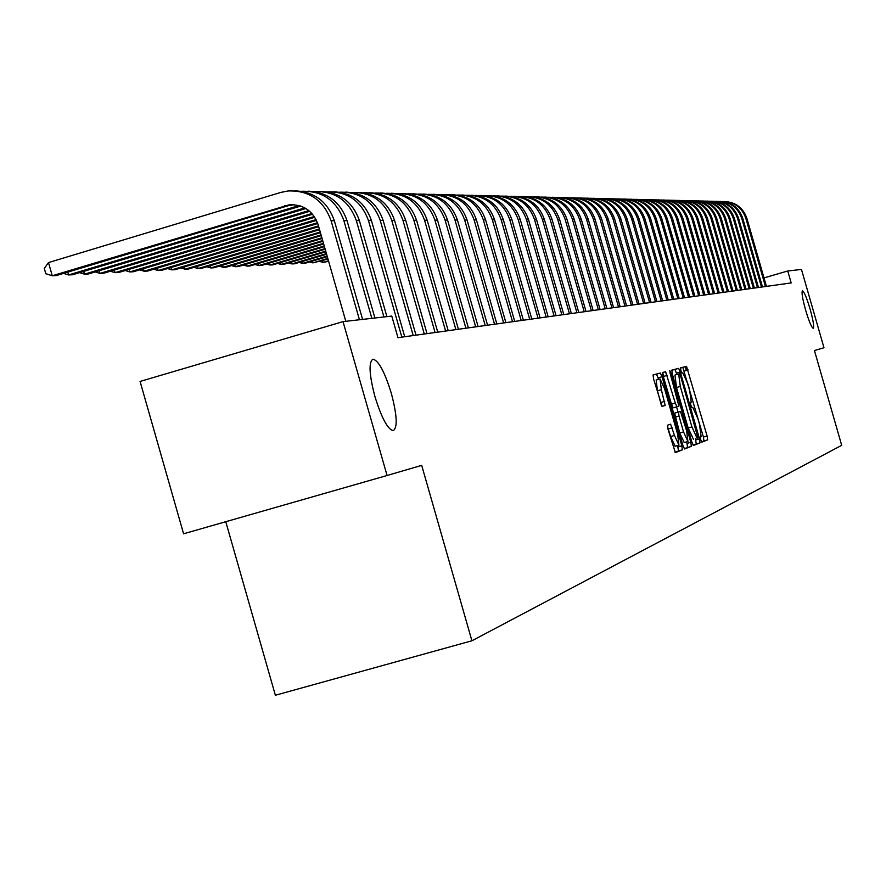 <?xml version="1.0" encoding="UTF-8"?>
<svg xmlns="http://www.w3.org/2000/svg" width="886" height="886" viewBox="0 0 886 886"><rect width="100%" height="100%" fill="white"/><g stroke="black" fill="none" stroke-linecap="round" stroke-linejoin="round"><path stroke-width="1.33" d="M700.737 439.711L701.845 442.158L707.626 439.888L707.106 436.001L686.528 366.361L680.548 367.889L680.891 370.592L682.032 373.084L682.818 372.873L688.012 384.225L689.607 389.774L691.224 402.178L690.46 402.421L690.814 405.146L691.933 407.615L692.774 407.35L697.88 418.613L699.475 424.161L701.125 436.665L700.372 436.953L700.737 439.711M391.313 393.262C384.646 371.755 378.499 360.38 372.884 359.173C368.543 362.274 369.218 374.734 374.933 396.563C381.545 417.871 387.636 429.245 393.196 430.685C397.714 427.772 397.094 415.29 391.313 393.262M810.114 309.114C806.714 297.796 804.167 291.693 802.472 290.807C801.42 292.192 802.461 298.593 805.595 310.011C808.996 321.33 811.543 327.432 813.237 328.318C814.3 326.934 813.248 320.533 810.114 309.114M667.523 425.214L668.033 429.311L675.353 452.613L682.375 449.844L681.855 445.78L662.041 376.738L660.347 373.05L653.093 374.911L653.58 378.953L662.097 406.375L665.198 405.411L661.344 389.685L660.037 378.92L664.578 388.766L677.646 434.284L678.942 445.182L674.479 435.447L670.602 424.161L667.523 425.214M658.608 379.33L656.482 374.169L660.347 373.05L652.971 375.066M701.568 441.859L703.916 440.94L703.406 437.053L682.818 367.424L686.528 366.361L680.459 368.022M787.743 270.994L801.465 269.433L823.98 347.744L814.444 350.535L841.7 445.337L471.917 640.777L421.692 465.371L387.071 475.494L343.026 321.629L391.778 316.08L397.969 337.677L791.176 282.933L787.743 270.994L763.998 277.905M691.811 441.926L693.439 445.481L700.04 442.878L699.519 438.935L680.293 371.943L678.654 368.366L671.832 370.115L672.33 374.036L691.811 441.926M676.959 374.468L674.91 369.451L678.654 368.366L671.721 370.259M684.202 448.704L691.346 446.311L684.568 448.98L682.885 445.381L663.093 376.461L662.606 372.474L665.641 371.699L675.287 403.108L676.937 406.729L678.909 406.098L670.148 373.383L670.979 373.172L669.816 370.636L670.148 373.383M670.979 373.172L690.825 442.302L691.346 446.311M225.764 521.699L275.369 695.255L471.917 640.777M343.026 321.629L140.077 381.445L183.59 533.793L387.071 475.494M693.107 445.193L696.285 443.941L695.388 438.692M697.935 437.894L680.669 376.251L679.529 373.748L678.687 373.97L680.293 386.44L691.911 426.897L697.049 438.227L697.935 437.894M678.687 373.97L674.933 375.055L676.516 387.525L680.293 386.44M693.417 439.257L688.134 427.971L676.516 387.525M673.183 407.804L671.455 404.204L662.495 373.715M676.527 406.851L678.034 412.09M686.584 441.892L687.015 443.388L690.825 442.302M683.549 431.914L687.935 441.516L686.628 430.795L680.437 411.403L678.488 412.045L678.997 416.032L683.549 431.914L679.728 432.999L684.213 442.568M679.728 432.999L674.667 413.131L680.437 411.403M687.525 447.386L687.015 443.388M675.176 446.256L670.591 436.543L667.391 426.155M659.97 378.942L656.172 380.039L657.456 390.804L661.344 389.685M661.443 405.544L657.456 390.804M675.01 452.314L678.51 450.941L677.613 445.558M724.726 201.532C735.779 202.207 743.166 207.822 746.876 218.355L766.434 286.377M722.588 201.521C734.162 201.764 741.914 207.379 745.857 218.355L765.449 286.51M720.451 201.421C731.592 202.108 739.035 207.756 742.778 218.377L762.481 286.931M718.291 201.421C729.942 201.654 737.761 207.313 741.748 218.377L761.484 287.064M716.11 201.31C727.34 202.008 734.837 207.701 738.614 218.399L758.471 287.485M713.917 201.31C725.667 201.543 733.553 207.246 737.562 218.399L757.452 287.629M711.702 201.2C723.02 201.897 730.573 207.634 734.383 218.421L754.396 288.05M709.464 201.2C721.315 201.432 729.267 207.169 733.309 218.432L753.366 288.194M707.227 201.089C718.624 201.786 726.243 207.579 730.086 218.443L750.254 288.626M704.957 201.089C716.907 201.321 724.914 207.102 729.001 218.454L749.202 288.781M702.676 200.978C714.171 201.687 721.846 207.512 725.723 218.477L746.045 289.213M700.372 200.978C712.422 201.2 720.495 207.036 724.615 218.477L744.982 289.368M698.046 200.867C709.642 201.565 717.383 207.446 721.282 218.499L741.77 289.811M695.709 200.867C707.859 201.078 716.01 206.959 720.163 218.499L740.696 289.966M693.35 200.745C705.034 201.454 712.842 207.379 716.774 218.521L737.429 290.42M690.969 200.745C703.218 200.956 711.447 206.892 715.633 218.532L736.332 290.564M688.577 200.624C700.35 201.344 708.224 207.313 712.189 218.554L733.01 291.029M686.152 200.624C698.511 200.834 706.807 206.815 711.026 218.554L731.902 291.184M683.726 200.502C695.599 201.222 703.528 207.246 707.526 218.576L728.525 291.66M681.268 200.513C693.727 200.712 702.089 206.737 706.352 218.587L727.395 291.815M678.787 200.38C690.759 201.1 698.766 207.18 702.797 218.598L723.962 292.291M676.284 200.38C688.854 200.579 697.293 206.659 701.601 218.609L722.81 292.446M673.77 200.258C685.842 200.989 693.915 207.102 697.98 218.632L719.321 292.934M671.223 200.258C683.914 200.457 692.42 206.582 696.761 218.643L718.158 293.1M668.675 200.136C680.847 200.856 688.976 207.036 693.085 218.665L714.603 293.587M666.084 200.136C678.875 200.325 687.458 206.493 691.844 218.665L713.418 293.753M663.481 200.003C675.752 200.734 683.959 206.959 688.101 218.687L709.808 294.263M660.845 200.003C673.759 200.181 682.419 206.416 686.849 218.698L708.601 294.429M658.198 199.871C670.58 200.613 678.864 206.892 683.04 218.72L704.935 294.938M655.529 199.871C668.542 200.048 677.292 206.327 681.755 218.72L703.694 295.116M652.827 199.738C665.32 200.48 673.67 206.815 677.879 218.742L699.962 295.636M650.102 199.738C663.249 199.904 672.075 206.25 676.583 218.753L698.711 295.802M647.367 199.605C659.959 200.347 668.387 206.737 672.64 218.776L694.912 296.334M644.598 199.605C657.855 199.771 666.759 206.161 671.311 218.787L693.638 296.511M641.807 199.461C654.51 200.214 663.016 206.659 667.302 218.809L689.773 297.054M638.983 199.472C652.373 199.627 661.355 206.073 665.951 218.82L688.477 297.231M636.148 199.317C648.973 200.07 657.545 206.582 661.875 218.842L684.546 297.774M633.268 199.328C646.78 199.472 655.861 205.984 660.502 218.842L683.217 297.962M630.389 199.184C643.325 199.937 651.974 206.493 656.338 218.875L679.219 298.516M627.465 199.184C641.099 199.328 650.258 205.884 654.942 218.875L677.868 298.704M624.519 199.029C637.577 199.793 646.304 206.416 650.712 218.908L673.792 299.28M621.54 199.04C635.306 199.173 644.554 205.796 649.283 218.908L672.419 299.468M686.296 370.414L685.232 366.726M618.55 198.885C631.718 199.649 640.534 206.327 644.975 218.942L668.265 300.044M615.515 198.896C629.414 199.018 638.751 205.696 643.524 218.942L666.87 300.243M612.459 198.73C625.76 199.505 634.653 206.25 639.138 218.975L662.639 300.83M609.369 198.741C623.401 198.852 632.837 205.596 637.665 218.975L661.222 301.03M606.268 198.575C619.679 199.35 628.661 206.161 633.191 219.008L656.914 301.628M603.111 198.586C617.287 198.697 626.812 205.497 631.685 219.008L655.463 301.827M599.944 198.42C613.489 199.195 622.559 206.073 627.133 219.041L651.077 302.436M596.743 198.431C611.052 198.53 620.676 205.397 625.605 219.052L649.593 302.647M663.758 376.373L662.662 372.552M666.25 374.136L665.563 371.721M593.52 198.265C607.187 199.04 616.335 205.984 620.953 219.075L645.13 303.267M590.242 198.276C604.695 198.353 614.419 205.297 619.392 219.086L643.624 303.477M586.953 198.099C600.763 198.885 610 205.884 614.662 219.108L639.061 304.108M583.619 198.11C598.227 198.187 608.04 205.187 613.068 219.119L637.532 304.319M580.275 197.932C594.207 198.719 603.532 205.796 608.25 219.152L632.881 304.972M576.875 197.943C591.626 198.01 601.539 205.076 606.622 219.152L631.319 305.194M573.452 197.766C587.529 198.553 596.942 205.696 601.705 219.185L626.579 305.847M569.986 197.777C584.893 197.833 594.916 204.965 600.055 219.196L624.984 306.069M566.508 197.589C580.718 198.386 590.231 205.596 595.038 219.219L620.156 306.744M562.975 197.611C578.026 197.644 588.149 204.854 593.354 219.23L618.528 306.966M559.42 197.412C573.774 198.209 583.376 205.497 588.238 219.263L613.599 307.652M555.81 197.434C571.027 197.456 581.26 204.744 586.51 219.274L611.949 307.885M552.188 197.235C566.686 198.032 576.387 205.397 581.294 219.307L606.921 308.583M548.512 197.257C563.884 197.268 574.228 204.622 579.544 219.318L605.227 308.826M544.801 197.046C559.454 197.855 569.255 205.286 574.217 219.34L600.099 309.535M541.047 197.069C556.596 197.069 567.051 204.5 572.422 219.351L598.371 309.779M537.27 196.858C552.067 197.678 561.968 205.187 566.985 219.385L593.133 310.51M533.438 196.891C549.154 196.869 559.719 204.378 565.157 219.396L591.372 310.753M529.584 196.67C544.536 197.489 554.536 205.076 559.609 219.429L586.023 311.495M525.675 196.703C541.556 196.67 552.244 204.245 557.737 219.44L584.228 311.75M521.743 196.47C536.838 197.29 546.95 204.965 552.078 219.473L578.768 312.503M517.745 196.504C533.804 196.459 544.613 204.123 550.173 219.484L576.93 312.758M513.725 196.271C528.986 197.102 539.209 204.843 544.392 219.518L571.359 313.533M509.638 196.304C525.874 196.249 536.805 203.99 542.442 219.529L569.476 313.799M328.473 260.761L323.025 262.389L328.628 261.337M322.526 260.65L323.025 262.389L319.846 261.448M505.541 196.072C520.957 196.902 531.29 204.732 536.528 219.562L563.784 314.585M501.365 196.105C517.789 196.027 528.842 203.846 534.535 219.573L561.868 314.862M327.798 258.435L312.869 262.887L327.975 259.022M312.359 261.115L312.869 262.887L309.624 261.924M497.168 195.861C512.761 196.692 523.205 204.611 528.499 219.606L556.054 315.671M492.904 195.895C509.516 195.806 520.702 203.714 526.472 219.617L554.093 315.937M327.122 256.065L302.503 263.397L305.116 263.275L327.288 256.663M301.982 261.58L302.503 263.397L299.191 262.422M488.618 195.651C504.389 196.482 514.943 204.489 520.303 219.65L548.146 316.767M484.265 195.695C501.066 195.573 512.385 203.57 518.221 219.662L546.153 317.044M326.425 253.629L291.904 263.928L294.584 263.795L326.602 254.238M291.372 262.068L291.904 263.928L288.526 262.921M479.88 195.429C495.817 196.271 506.493 204.367 511.909 219.706L540.072 317.897M475.428 195.474C492.428 195.341 503.879 203.426 509.793 219.717L538.024 318.174M325.716 251.137L281.084 264.46L283.808 264.327L325.893 251.768M280.541 262.555L281.084 264.46L277.628 263.43M470.953 195.208C487.067 196.061 497.866 204.234 503.337 219.75L531.81 319.038M466.401 195.252C483.59 195.108 495.185 203.271 501.166 219.761L529.717 319.337M324.985 248.589L270.02 265.003L272.81 264.87L325.173 249.232M269.455 263.064L270.02 265.003L266.487 263.95M461.816 194.986C478.108 195.828 489.028 204.101 494.576 219.806L523.36 320.223M457.154 195.031C474.564 194.865 486.292 203.115 492.35 219.817L521.223 320.522M324.243 245.987L258.701 265.567L261.547 265.423L324.431 246.64M258.125 263.574L258.701 265.567L255.09 264.482M452.469 194.754C468.949 195.607 479.99 203.968 485.606 219.85L514.722 321.419M447.707 194.798C465.316 194.61 477.189 202.96 483.335 219.861L512.529 321.729M323.479 243.318L247.128 266.132L250.04 265.988L323.667 243.993M246.541 264.094L247.128 266.132L243.44 265.025M442.9 194.51C459.579 195.374 470.754 203.835 476.424 219.905L505.884 322.648M438.027 194.566C455.858 194.355 467.886 202.805 474.099 219.916L503.636 322.969M322.692 240.582L235.288 266.719L238.268 266.575L322.892 241.269M234.69 264.637L235.288 266.719L231.523 265.579M433.121 194.267C449.988 195.13 461.296 203.691 467.033 219.961L496.836 323.911M428.126 194.333C446.179 194.089 458.35 202.639 464.652 219.972L494.543 324.232M321.895 237.78L223.172 267.317L226.229 267.162L322.094 238.489M222.563 265.18L223.172 267.317L219.318 266.154M423.098 194.023C440.165 194.887 451.605 203.547 457.42 220.016L487.566 325.206M417.982 194.078C436.266 193.812 448.593 202.462 454.983 220.027L485.218 325.527M321.064 234.912L210.768 267.926L213.903 267.771L321.275 235.643M210.148 265.745L210.768 267.926L206.837 266.73M412.832 193.768C430.109 194.632 441.682 203.403 447.574 220.071L478.086 326.524M407.604 193.835C426.111 193.536 438.603 202.296 445.082 220.082L475.682 326.856M320.223 231.977L198.076 268.558L201.277 268.403L320.444 232.719M197.434 266.309L198.076 268.558L194.045 267.328M402.322 193.502C419.809 194.377 431.526 203.248 437.496 220.127L468.373 327.875M396.961 193.58C415.711 193.259 428.37 202.108 434.926 220.149L465.903 328.219M319.37 228.965L185.074 269.2L188.353 269.034L319.58 229.718M184.421 266.896L185.074 269.2L180.954 267.937M391.557 193.237C409.254 194.112 421.116 203.093 427.163 220.193L458.416 329.26M386.063 193.314C405.057 192.96 417.882 201.93 424.538 220.204L455.88 329.614M318.484 225.864L171.762 269.853L175.118 269.687L318.705 226.65M171.087 267.494L171.762 269.853L167.543 268.558M380.515 192.96C398.434 193.835 410.451 202.938 416.564 220.249L448.205 330.677M374.878 193.037C394.137 192.661 407.128 201.742 413.873 220.271L445.614 331.043M317.498 222.718L158.107 270.529L161.551 270.363L317.775 223.505M157.42 268.115L158.107 270.529L153.787 269.2M369.207 192.683C387.348 193.558 399.508 202.772 405.71 220.315L437.75 332.139M363.426 192.771C382.929 192.351 396.108 201.543 402.953 220.326L435.092 332.505M316.147 219.584L144.119 271.216L147.652 271.05L316.524 220.37M143.41 268.746L144.119 271.216L139.7 269.853M357.601 192.395C375.963 193.27 388.289 202.606 394.569 220.381L427.019 333.634M351.664 192.483C371.444 192.04 384.801 201.344 391.745 220.392L424.294 334.011M314.32 216.505L129.777 271.924L133.398 271.747L314.818 217.269M129.057 269.388L129.777 271.924L125.247 270.529M345.695 192.096C364.301 192.982 376.783 202.429 383.151 220.448L416.01 335.163M339.604 192.196C359.65 191.708 373.194 201.133 380.249 220.459L413.208 335.55M311.95 213.493L115.069 272.655L118.779 272.467L312.592 214.235M114.327 270.042L115.069 272.655L110.429 271.216M333.468 191.797C352.318 192.683 364.977 202.252 371.422 220.514L404.714 336.735M327.222 191.897C347.556 191.376 361.289 200.923 368.443 220.525L401.845 337.134M308.871 210.58L99.974 273.397L103.784 273.209L309.712 211.3M99.21 270.717L99.974 273.397L95.223 271.913M320.931 191.476C340.025 192.373 352.849 202.074 359.384 220.581L386.894 316.634M314.519 191.586L314.53 191.586C335.141 191.044 349.073 200.712 356.327 220.592L383.926 316.978M304.806 207.867L84.491 274.162L88.401 273.973L305.947 208.52M83.694 271.404L84.491 274.162L79.607 272.633M308.051 191.166C327.399 192.052 340.401 201.886 347.024 220.647L374.9 318.008M301.461 191.276L301.539 191.265C322.415 190.711 336.536 200.513 343.89 220.669L371.854 318.351M299.103 205.563L68.587 274.948L72.597 274.749L300.731 206.073M67.779 272.113L68.587 274.948L63.582 273.375M294.816 190.833C314.43 191.73 327.61 201.687 334.332 220.725L362.584 319.403M345.806 321.319L318.129 224.634C313.09 210.879 303.444 204.267 289.213 204.799L52.252 275.756L48.486 262.577L280.784 192.428L288.205 190.944C309.347 190.379 323.645 200.314 331.098 220.747L359.45 319.757M294.13 204.71L287.972 205.785L56.372 275.546L52.252 275.756L45.806 273.719L44.3 268.458L48.486 262.577M691.877 407.604L692.719 407.361M684.424 370.957L688.123 369.894M703.406 437.053L707.106 436.001M703.916 440.94L707.626 439.888M676.539 373.028L680.293 371.943M695.765 439.999L699.519 438.935M696.285 443.941L700.04 442.878M688.134 427.971L691.911 426.897M665.641 371.699L662.495 372.607L665.63 371.699M663.492 376.45L667.313 375.354M671.455 404.204L675.287 403.108M673.138 407.815L676.959 406.729L673.116 407.826M674.667 413.131L678.488 412.045M675.165 417.129L678.997 416.032M668.398 428.924L672.286 427.816M670.591 436.543L674.479 435.447M660.812 402.477L664.688 401.369M661.975 406.331L665.198 405.411M658.187 377.846L662.041 376.738M678 446.876L681.855 445.78M678.51 450.941L682.375 449.844M746.876 218.355L745.857 218.355M742.778 218.377L741.748 218.377M738.614 218.399L737.562 218.399M734.383 218.421L733.309 218.432M730.086 218.443L729.001 218.454M725.723 218.477L724.615 218.477M721.282 218.499L720.163 218.499M716.774 218.521L715.633 218.532M712.189 218.554L711.026 218.554M707.526 218.576L706.352 218.587M702.797 218.598L701.601 218.609M697.98 218.632L696.761 218.643M693.085 218.665L691.844 218.665M688.101 218.687L686.849 218.698M683.04 218.72L681.755 218.72M677.879 218.742L676.583 218.753M672.64 218.776L671.311 218.787M667.302 218.809L665.951 218.82M661.875 218.842L660.502 218.842M656.338 218.875L654.942 218.875M650.712 218.908L649.283 218.908M644.975 218.942L643.524 218.942M639.138 218.975L637.665 218.975M633.191 219.008L631.685 219.008M627.133 219.041L625.605 219.052M620.953 219.075L619.392 219.086M614.662 219.108L613.068 219.119M608.25 219.152L606.622 219.152M601.705 219.185L600.055 219.196M595.038 219.219L593.354 219.23M588.238 219.263L586.51 219.274M581.294 219.307L579.544 219.318M574.217 219.34L572.422 219.351M566.985 219.385L565.157 219.396M559.609 219.429L557.737 219.44M552.078 219.473L550.173 219.484M544.392 219.518L542.442 219.529M536.528 219.562L534.535 219.573M528.499 219.606L526.472 219.617M520.303 219.65L518.221 219.662M511.909 219.706L509.793 219.717M503.337 219.75L501.166 219.761M494.576 219.806L492.35 219.817M485.606 219.85L483.335 219.861M476.424 219.905L474.099 219.916M467.033 219.961L464.652 219.972M457.42 220.016L454.983 220.027M447.574 220.071L445.082 220.082M437.496 220.127L434.926 220.149M427.163 220.193L424.538 220.204M416.564 220.249L413.873 220.271M405.71 220.315L402.953 220.326M394.569 220.381L391.745 220.392M383.151 220.448L380.249 220.459M371.422 220.514L368.443 220.525M359.384 220.581L356.327 220.592M347.024 220.647L343.89 220.669M300.221 205.895L297.984 205.873M334.332 220.725L331.098 220.747M287.972 205.785L284.594 205.751M684.114 442.601L687.935 441.516M675.066 446.278L678.942 445.182M292.579 204.832L289.213 204.799"/></g></svg>
